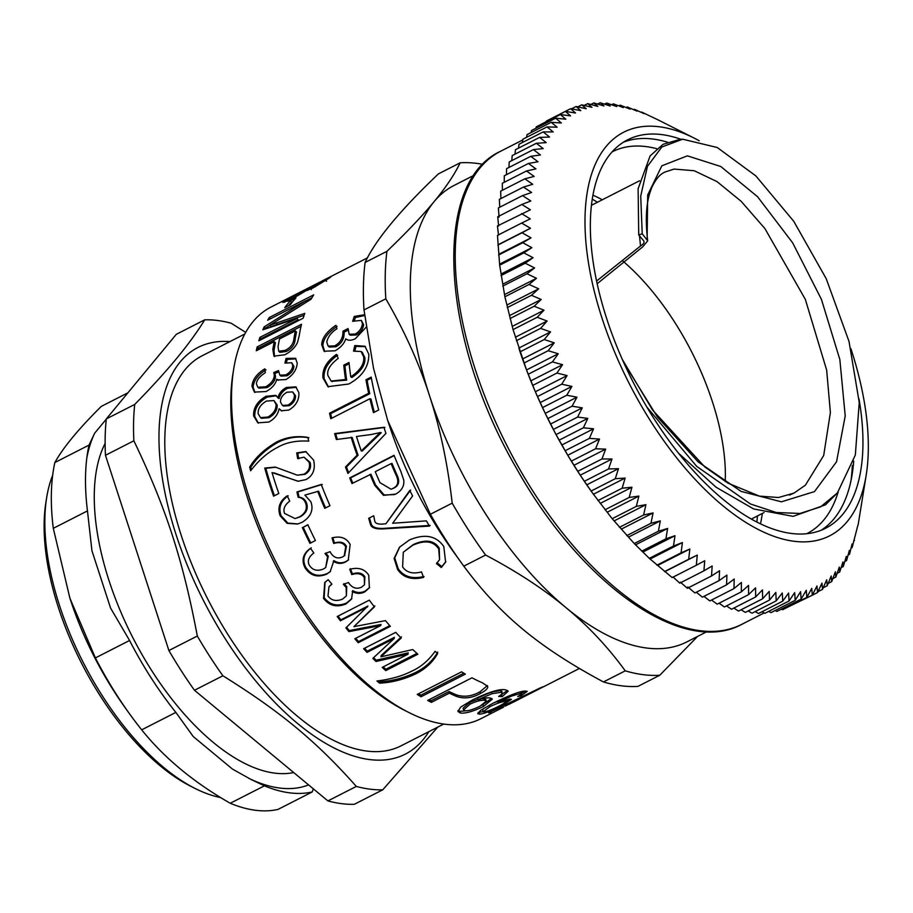 <?xml version="1.0" encoding="UTF-8"?>
<svg xmlns="http://www.w3.org/2000/svg" width="913" height="913" viewBox="0 0 913 913"><rect width="100%" height="100%" fill="white"/><g stroke="black" fill="none" stroke-linecap="round" stroke-linejoin="round"><path stroke-width="1.37" d="M757.448 515.948A224.518 108.293 -117 0 1 756.888 521.985M592.24 199.171A224.518 108.293 -117 0 1 597.456 202.252M622.312 260.57A172.352 83.129 -117 0 1 718.976 425.036A172.352 83.129 -117 0 1 725.253 481.516M760.506 523.777A214.27 103.352 63 0 0 762.309 513.471M602.318 199.776A214.27 103.352 63 0 0 592.914 195.177M850.996 480.649A228.239 110.085 63 0 0 852.331 465.447M806.75 533.683A214.27 103.352 63 0 0 807.172 533.466A214.27 103.352 63 0 0 838.157 492.016M656.767 148.693A214.27 103.352 63 0 0 612.463 151.718A214.27 103.352 63 0 0 612.041 151.935M586.751 484.849A265.512 128.06 63 0 0 592.023 492.335L580.246 475.194A265.512 128.06 63 0 0 586.751 484.849L618.489 468.654L615.259 478.72L591.11 491.046M573.912 465.322A265.512 128.06 63 0 0 580.246 475.194L567.76 455.245A265.512 128.06 63 0 0 573.912 465.322L605.65 449.128L601.952 458.977L577.803 471.291M561.803 444.996A265.512 128.06 63 0 0 567.76 455.245L556.051 434.588A265.512 128.06 63 0 0 561.803 444.996L593.541 428.813L589.376 438.366L565.215 450.691M550.528 424.031A265.512 128.06 63 0 0 556.051 434.588L545.221 413.361A265.512 128.06 63 0 0 550.528 424.031L582.266 407.849L577.609 417.07L553.461 429.384M540.165 402.599A265.512 128.06 63 0 0 545.221 413.361L535.349 391.757A265.512 128.06 63 0 0 540.165 402.599L571.903 386.416L566.768 395.238L542.607 407.563M530.807 380.869A265.512 128.06 63 0 0 535.349 391.757L526.527 369.948A265.512 128.06 63 0 0 530.807 380.869L562.545 364.686L556.919 373.063L532.77 385.389M519.235 349.394L519.44 350.021A265.512 128.06 63 0 0 522.521 359.014A265.512 128.06 63 0 0 526.527 369.948L513.06 329.593L504.9 296.782L499.673 265.192L497.482 235.383L521.643 223.069L530.453 228.25L498.703 244.433M658.33 120.002L641.599 112.048L643.985 113.611L634.364 109.263L636.966 111.124L627.242 106.958L626.135 107.529M634.364 109.263L633.576 109.663M618.809 105.885L620.247 105.155L623.305 107.608L613.399 103.854L611.607 104.767M817.557 592.526L812.33 595.196L816.975 585.986L817.557 592.526L821.974 583.133L822.533 589.364L826.71 579.801L827.246 585.724L831.184 576.012L831.697 581.615L835.395 571.766L835.852 577.039L839.321 567.076L839.72 572.006L842.95 561.94L843.292 566.539L846.294 556.382L846.568 560.639L849.341 550.402L849.512 554.305L852.069 544.022L852.149 547.583L857.889 525.18M858.094 525.078L866.186 475.159A226.584 109.286 63 0 0 856.588 367.54A226.584 109.286 63 0 0 850.859 348.606M854.465 540.45L853.678 540.85M852.149 547.583L851.053 548.131M849.512 554.305L848.097 555.036M846.568 560.639L844.787 561.541M843.292 566.539L841.135 567.635M839.72 572.006L837.153 573.318M835.852 577.039L832.85 578.568M831.697 581.615L828.205 583.396M827.246 585.724L823.241 587.767M822.533 589.364L817.945 591.704M615.259 478.72L625.143 478.07L622.152 488.215L631.944 487.222L629.183 497.448L638.883 496.09L636.327 506.373L645.925 504.672L643.597 515L653.08 512.935L650.958 523.286L660.316 520.878L658.399 531.24L667.62 528.467L665.908 538.83L674.992 535.703L673.474 546.031L682.399 542.562L681.064 552.856L689.84 549.033L688.687 559.27L697.281 555.093L696.311 565.273L704.733 560.753L703.923 570.83L712.163 565.98L711.512 575.966L719.558 570.762L719.067 580.634L726.919 575.11L726.554 584.856L734.2 579.002L733.972 588.6L741.424 582.437L741.31 591.875L748.546 585.393L748.546 594.66L755.565 587.881L755.667 596.954L762.458 589.889L762.663 598.757L769.225 591.407L769.511 600.069L775.845 592.434L776.198 600.868L782.293 592.982L782.726 601.176L788.581 593.039L789.06 600.982L794.675 592.605L795.2 600.286L800.575 591.681L801.135 599.088L806.27 590.266L806.841 597.399L811.737 588.36L812.319 595.208L787.474 607.271M806.841 597.399L782.692 609.713L781.345 609.176M801.135 599.088L776.974 611.413L775.046 610.569M795.2 600.286L771.051 612.612L768.563 611.436M789.06 600.982L764.911 613.308L761.91 611.79M782.726 601.176L758.566 613.502L755.108 611.63M776.198 600.868L752.05 613.194L748.146 610.957M769.511 600.069L745.362 612.383L741.059 609.781M762.663 598.757L738.514 611.082L733.847 608.092M755.667 596.954L731.518 609.268L726.508 605.901M748.546 594.66L724.397 606.974L719.079 603.208M741.31 591.875L717.162 604.189L711.569 600.035M733.972 588.6L709.823 600.914L703.969 596.372M726.554 584.856L702.405 597.17L696.322 592.24M719.067 580.634L694.907 592.959L687.82 586.956M711.512 575.966L687.363 588.28L680.425 582.163M703.923 570.83L679.774 583.156L672.995 576.936M696.311 565.273L672.162 577.587L649.314 558.357L634.25 543.555L612.178 518.698L592.457 492.94M688.687 559.27L664.538 571.584M697.281 555.093L665.543 571.287M681.064 552.856L656.915 565.17M689.84 549.033L658.09 565.215M673.474 546.031L649.314 558.357M682.399 542.562L650.661 558.745M665.908 538.83L641.759 551.144M674.992 535.703L643.254 551.886M658.399 531.24L634.25 543.555M667.62 528.467L635.882 544.662M650.958 523.286L626.809 535.611M660.316 520.878L628.578 537.061M643.597 515L619.448 527.315M653.08 512.935L621.342 529.129M636.327 506.373L612.178 518.698M645.925 504.672L614.187 520.866M629.183 497.448L605.022 509.762M638.883 496.09L607.145 512.284M622.152 488.215L597.992 500.541M631.944 487.222L600.206 503.405M625.143 478.07L593.404 494.253M601.952 458.977L611.984 458.999L608.526 468.962L584.377 481.288M608.526 468.962L618.489 468.654M611.984 458.999L580.246 475.194M589.376 438.366L599.499 439.062L595.573 448.774L571.412 461.088M595.573 448.774L605.65 449.128M599.499 439.062L567.76 455.245M577.609 417.07L587.801 418.394L583.384 427.798L559.224 440.112M583.384 427.798L593.541 428.813M587.801 418.394L556.051 434.588M566.768 395.238L576.97 397.178L572.063 406.205L547.914 418.531M572.063 406.205L582.266 407.849M576.97 397.178L545.221 413.361M556.919 373.063L567.099 375.574L561.712 384.19L537.563 396.504M561.712 384.19L571.903 386.416M567.099 375.574L535.349 391.757M530.453 228.25L522.031 232.769L531.001 237.848L522.761 242.71L531.88 247.674L523.822 252.867L533.089 257.706L525.237 263.229L534.63 267.92L526.972 273.763L536.49 278.294L529.049 284.457L538.681 288.816L531.446 295.298L541.181 299.464L534.173 306.243L544 310.203L537.209 317.279L547.115 321.034L540.564 328.383L550.539 331.91L544.216 339.545L554.259 342.832L548.165 350.718L558.265 353.765L552.399 361.902L528.25 374.227M552.399 361.902L562.545 364.686M548.165 350.718L524.016 363.043M558.265 353.765L526.527 369.948M544.216 339.545L520.068 351.859M554.259 342.832L522.521 359.014M540.564 328.383L516.404 340.709M550.539 331.91L518.801 348.104M537.209 317.279L513.06 329.593M547.115 321.034L515.377 337.217M534.173 306.243L510.025 318.557M544 310.203L512.261 326.398M531.446 295.298L507.297 307.613M541.181 299.464L509.443 315.647M529.049 284.457L504.9 296.782M538.681 288.816L506.932 305.01M526.972 273.763L502.823 286.089M536.49 278.294L504.752 294.488M525.237 263.229L501.077 275.543M534.63 267.92L502.88 284.103M523.822 252.867L499.673 265.192M533.089 257.706L501.351 273.889M522.761 242.71L498.601 255.024M531.88 247.674L500.13 263.857M522.031 232.769L497.87 245.083M531.001 237.848L499.251 254.042M613.399 103.854L616.686 106.57L606.711 103.043L610.238 106.022L600.183 102.735L603.95 105.965L593.849 102.929L597.855 106.41L587.71 103.626L591.955 107.335L581.775 104.824L586.26 108.75L576.069 106.524L580.794 110.644L570.591 108.704L575.555 113.018L565.352 111.386L570.557 115.883L560.377 114.547L565.82 119.204L555.663 118.188L561.347 122.993L551.212 122.308L557.135 127.238L547.058 126.884L553.21 131.94L543.189 131.906L549.58 137.064L539.617 137.384L546.236 142.622L536.353 143.284L543.201 148.602L533.397 149.606L540.462 154.982L530.761 156.34L538.042 161.761L528.444 163.461L535.942 168.905L526.47 170.971L534.173 176.426L524.815 178.834L532.724 184.289L523.503 187.051L531.606 192.483L522.521 195.599L530.818 200.986L521.882 204.466L530.362 209.807L497.437 225.945L498.498 235.086M521.585 213.631L530.236 218.892L521.643 223.069M521.882 204.466L497.733 216.78L498.612 225.99M522.521 195.599L498.372 207.924L499.069 217.18M523.503 187.051L499.343 199.376L499.776 207.205M524.815 178.834L500.666 191.148L500.906 198.578M526.47 170.971L502.31 183.285L502.401 190.269M528.444 163.461L504.296 175.775L504.227 182.303M530.761 156.34L506.612 168.654L506.407 174.703M533.397 149.606L509.237 161.921L508.929 167.478M536.353 143.284L512.193 155.598L511.782 160.631M539.617 137.384L515.457 149.698L514.978 154.183M543.189 131.906L519.029 144.231L518.504 148.146M547.058 126.884L522.898 139.198L522.362 142.531M551.212 122.308L527.063 134.622L526.539 137.338M555.663 118.188L531.503 130.513L531.046 132.59M560.377 114.547L536.228 126.873L535.863 128.288M565.352 111.386L540.998 124.43M570.591 108.704L546.442 121.03M576.069 106.524L571.458 108.875M581.775 104.824L577.746 106.878M587.71 103.626L584.206 105.417M593.849 102.929L590.825 104.47M600.183 102.735L597.604 104.048M606.711 103.043L604.532 104.15M627.242 106.958L630.073 109.126L620.247 105.155M699.187 140.762A226.584 109.286 63 0 0 694.314 138.183A226.584 109.286 63 0 0 596.703 300.48A226.584 109.286 63 0 0 743.296 520.787A226.584 109.286 63 0 0 866.186 475.159M681.075 139.347A217.99 105.143 63 0 0 627.596 139.815A217.99 105.143 63 0 0 601.621 301.747A217.99 105.143 63 0 0 825.694 528.205A217.99 105.143 63 0 0 859.019 398.981M667.529 142.211A217.99 105.143 63 0 0 623.339 142.245M821.221 530.213A217.99 105.143 63 0 0 852.171 474.258A217.99 105.143 63 0 0 853.712 461.099M367.46 257.854L271.013 307.053A231.035 111.432 63 0 0 233.705 368.932L232.941 373.691A226.378 109.183 63 0 0 230.841 397.372A226.378 109.183 63 0 0 404.664 710.371L408.956 712.539A231.035 111.432 63 0 0 480.957 718.668L503.679 707.084M490.795 712.323A231.035 111.432 -117 0 1 488.615 712.859L540.838 687.626A231.035 111.432 63 0 0 542.915 686.838L490.612 711.912M497.688 701.401L493.636 702.953M503.896 700.362L504.387 701.583C501.26 701.869 496.467 703.569 489.996 706.662L483.217 711.626L484.346 711.889C487.177 711.524 492.061 709.606 499.012 706.148C505.231 702.919 507.023 701.401 504.387 701.583L505.517 701.789L504.832 700.088M483.81 708.271L482.555 709.926L483.217 711.626L478.184 712.494M497.539 701.013L498.03 702.325L509.762 699.096L511.417 699.369L502.241 705.464C491.993 710.645 484.518 713.555 479.839 714.183L477.75 713.692L480.66 710.303L492.872 703.341C509.785 695.078 520.604 690.981 525.352 691.073L521.608 693.344M509.58 699.107L505.471 701.675M520.524 694.804L520.946 695.797L517.717 696.482L521.346 694.177L520.684 693.378L511.737 696.037L498.03 702.325M525.352 691.073L527.269 691.346L520.946 695.797M521.346 694.177L520.17 692.065M486.275 701.15L484.929 700.374C481.539 699.86 476.597 701.104 470.104 704.117L463.587 709.892L464.911 710.736C468.004 711.101 473.037 709.595 480.021 706.228L486.275 701.15L485.739 699.438L482.361 698.582M477.978 699.278L469.624 702.428L463.096 708.214L463.587 709.892M507.491 690.456L501.077 694.884M467.422 710.691L459.89 711.318L457.972 710.554M491.651 698.445L481.79 705.293M501.659 692.122L500.746 690.536L491.445 692.054L477.625 697.977L478.092 699.666C483.628 698.103 487.725 697.566 490.361 698.046L492.324 699.153L483.582 706.388C473.254 711.432 465.539 713.635 460.403 713.019L457.961 711.489L460.688 707.096L472.683 699.849C489.608 691.689 500.689 688.402 505.95 689.977L508.199 691.187L502.23 696.608L498.703 696.471L502.196 693.823L501.91 691.209M501.659 694.896L502.23 696.608M502.196 693.823L501.26 692.237L491.924 693.743L478.092 699.666M487.302 685.629L480.078 691.746C471.941 696.368 463.998 697.395 456.26 694.827A229.174 110.541 -117 0 1 449.116 691.54L431.107 700.728A229.174 110.541 -117 0 1 429.064 699.7M431.107 700.728L431.381 702.337A231.035 111.432 -117 0 1 427.638 700.431L471.987 677.811A231.035 111.432 63 0 0 482.612 682.901L487.69 686.428M449.116 691.54L449.39 693.15L431.381 702.337M487.222 685.537C488.832 687.58 486.595 690.205 480.489 693.412C472.352 698.034 464.386 699.061 456.591 696.471A231.035 111.432 -117 0 1 449.39 693.15M437.715 652.087C432.796 660.738 425.447 667.529 415.643 672.459C403.5 678.119 391.472 681.224 379.568 681.737A229.174 110.541 -117 0 1 378.439 680.79M379.568 681.737L379.534 683.152A231.035 111.432 -117 0 1 376.955 680.972C390.604 679.352 402.268 676.042 411.946 671.066C420.825 667.083 428.551 660.498 435.102 651.311A231.035 111.432 63 0 0 437.681 653.491C432.796 662.176 425.458 668.978 415.666 673.908C403.523 679.569 391.472 682.65 379.534 683.152M389.771 625.656L358.558 641.577L358.238 642.718A231.035 111.432 -117 0 1 354.815 638.758L380.675 625.576L381.018 624.469L349.268 630.575L348.88 631.613A231.035 111.432 -117 0 1 345.89 627.893L367.939 606.015L340.846 619.836A229.174 110.541 -117 0 1 338.05 616.092M349.268 630.575A229.174 110.541 -117 0 1 346.575 627.231M358.558 641.577A229.174 110.541 -117 0 1 355.716 638.301M374.855 605.924L353.913 626.66L385.446 620.612A231.035 111.432 63 0 0 390.365 626.329L358.238 642.718M340.846 619.836L340.389 620.794A231.035 111.432 -117 0 1 337.205 616.526L369.331 600.138A231.035 111.432 63 0 0 374.41 606.894L353.913 626.66M367.483 606.974L340.389 620.794M380.675 625.576L348.88 631.613M330.483 571.424L327.299 573.535C318.112 577.221 310.911 575.11 305.707 567.213C302.02 559.589 303.869 553.152 311.276 547.868M348.595 559.806L346.084 561.438C341.839 563.458 337.787 563.184 333.918 560.605L330.141 571.755L326.626 574.174C317.427 577.849 310.215 575.704 304.976 567.738C301.244 560.057 303.082 553.575 310.488 548.291L313.844 552.981C308.571 557.01 307.099 561.141 309.416 565.364C312.611 570.248 317.29 571.458 323.442 569.004L325.713 567.521L327.573 556.747L325.005 553.529L330.118 551.669L330.472 552.468C333.599 557.603 337.627 559.098 342.558 556.953L344.201 555.891L345.719 546.853C343.516 542.813 339.51 541.694 333.702 543.486L332.012 537.951C340.446 535.703 346.495 537.883 350.158 544.49L348.252 560.126L345.399 562.066C341.154 564.074 337.091 563.789 333.211 561.187M344.555 555.595L346.449 546.328C344.269 542.322 340.275 541.226 334.466 543.03L332.8 537.529M325.713 567.521L328.303 556.222L325.758 553.027M334.466 543.03L333.702 543.486M298.003 523.925L287.835 523.092L281.09 515.719C278.237 507.731 280.599 501.089 288.188 495.805M325.564 507.913A229.174 110.541 -117 0 1 318.614 491.205L304.874 495.097L310.854 501.762C313.81 509.933 310.888 516.781 302.123 522.316L297.581 524.039L287.127 523.354L280.154 515.822C277.278 507.776 279.629 501.1 287.207 495.805L289.752 501.077C284.594 505.083 282.87 509.214 284.605 513.46L295.002 518.55L299.293 517.009C305.593 513.266 307.658 508.518 305.478 502.766C304.063 499.445 301.61 497.608 298.117 497.243L296.93 491.947L321.262 484.472A231.035 111.432 63 0 0 329.97 505.665L324.766 508.324A231.035 111.432 -117 0 1 317.667 491.274M295.002 518.55L300.206 516.826C306.506 513.095 308.571 508.37 306.414 502.652C305.01 499.365 302.568 497.551 299.076 497.197L297.912 491.936L322.232 484.438M297.912 491.936L296.93 491.947M299.076 497.197L298.117 497.243M251.383 469.818A229.174 110.541 -117 0 1 250.755 467.399C256.69 457.778 265.615 449.504 277.506 442.565C287.253 437.555 297.706 435.946 308.902 437.749M250.755 467.399L249.671 467.068C255.594 457.39 264.508 449.093 276.399 442.154C286.146 437.133 296.611 435.558 307.818 437.407A231.035 111.432 63 0 0 308.777 441.127C296.28 440.408 285.872 442.497 277.541 447.393C267.829 452.323 258.858 460.118 250.63 470.777A231.035 111.432 -117 0 1 249.671 467.068M255.024 392.499L253.129 387.272C253.609 380.653 257.888 374.844 265.991 369.845M278.237 380.344L276.787 379.135C275.658 384.076 272.097 388.219 266.082 391.54L254.419 392.099L251.965 386.336C252.445 379.671 256.724 373.828 264.827 368.818L265.329 372.675C259.452 376.521 256.496 380.287 256.45 383.974L257.843 387.26L265.809 386.747C271.218 383.574 274.048 379.762 274.322 375.3L273.74 372.527L278.522 370.587L279.892 375.209L285.906 374.866C290.254 372.287 292.537 369.149 292.742 365.462L291.704 362.723L284.902 363.112L286.066 358.398L295.47 358.273L297.227 363.112C296.736 369.811 292.97 375.289 285.94 379.557L277.632 379.956L276.787 379.135M286.442 362.564L287.23 359.414L296.017 358.82M279.892 375.209L281.044 376.11L287.07 375.745C291.418 373.177 293.701 370.062 293.906 366.398L291.704 362.723M257.843 387.26L258.984 388.151L266.973 387.626C272.382 384.453 275.212 380.653 275.486 376.236L274.904 373.485L278.465 372.036M287.23 359.414L286.066 358.398M274.904 373.485L273.74 372.527M295.378 330.848L279.526 338.928A231.035 111.432 63 0 0 278.054 346.883L278.727 351.243L285.13 350.375C290.494 347.785 293.427 343.916 293.918 338.746A231.035 111.432 -117 0 1 295.378 330.848L296.52 332.058A229.174 110.541 -117 0 0 295.07 339.898L293.918 338.746M278.727 351.243L279.869 352.35L286.283 351.459C291.646 348.88 294.579 345.023 295.07 339.898M257.865 349.976A229.174 110.541 -117 0 1 258.299 348.15L301.028 326.352M274.573 356.606L273.98 350.626A229.174 110.541 -117 0 1 275.418 342.82L274.288 341.599L256.279 350.786A231.035 111.432 -117 0 1 257.169 346.894L301.518 324.275A231.035 111.432 63 0 0 299.213 335.687L297.49 342.421C295.367 347.225 291.19 351.334 284.936 354.746L273.946 356.138L272.827 349.474A231.035 111.432 -117 0 1 274.288 341.599M258.299 348.15L257.169 346.894M288.325 305.832A229.174 110.541 -117 0 1 291.464 302.283L292.662 301.678M291.464 302.283L290.494 300.719L295.972 297.923A231.035 111.432 63 0 0 290.22 304.874L284.742 307.67A231.035 111.432 -117 0 1 290.494 300.719M385.959 523.72L409.8 490.441A231.035 111.432 63 0 0 412.596 495.964L392.636 523.263L426.36 520.866A231.035 111.432 63 0 0 429.498 526.093L386.245 528.684C376.613 529.62 371.317 528.113 370.381 524.142L368.681 518.31L373.714 515.742L374.752 521.072C375.277 523.822 379.021 524.713 385.959 523.72L410.622 490.064M430.16 525.42L386.975 528.148C377.354 529.106 372.082 527.623 371.146 523.685L369.468 517.888M391.106 463.599L375.254 471.69A231.035 111.432 63 0 0 379.991 482.692L391.095 489.242L392.658 488.558C398.205 486.104 399.255 481.425 395.808 474.532A231.035 111.432 -117 0 1 391.106 463.599L392.031 463.462A229.174 110.541 -117 0 0 396.699 474.304L395.808 474.532M391.095 489.242L393.503 488.25C399.049 485.796 400.111 481.14 396.699 474.304M352.806 483.137A229.174 110.541 -117 0 1 350.649 477.83L394.188 455.633M394.667 494.584L384.168 494.972L375.585 485.02A229.174 110.541 -117 0 1 370.94 474.224L351.996 483.548A231.035 111.432 -117 0 1 349.713 477.921L394.051 455.313A231.035 111.432 63 0 0 400.818 471.336L403.751 480.09C404.448 486.013 401.743 490.692 395.637 494.116L383.517 495.371L374.695 485.248A231.035 111.432 -117 0 1 370.016 474.361M350.649 477.83L349.713 477.921M370.986 434.565L356.469 436.471A231.035 111.432 63 0 0 361.286 450.965L380.207 432.579L370.986 434.565M380.207 432.579L381.235 432.694L362.278 451.022L361.286 450.965M337.296 439.381A229.174 110.541 -117 0 1 335.71 433.846L384.932 427.41M348.64 472.717A229.174 110.541 -117 0 1 346.472 466.977L358.113 455.222A229.174 110.541 -117 0 1 352.201 437.453L336.349 439.518A231.035 111.432 -117 0 1 334.649 433.584L383.905 427.273A231.035 111.432 63 0 0 385.937 433.378L347.956 473.459A231.035 111.432 -117 0 1 345.491 466.977L357.12 455.188A231.035 111.432 -117 0 1 351.163 437.27M335.71 433.846L334.649 433.584M358.113 455.222L357.12 455.188M346.472 466.977L345.491 466.977M331.704 381.326L346.678 380.139A229.174 110.541 -117 0 1 344.931 365.873L349.143 363.728M328.486 386.964L324.104 378.587C323.305 369.936 327.824 362.141 337.662 355.214M354.94 350.82L355.944 346.392L365.485 346.678M350.775 376.841L351.916 377.468C361.331 371.157 365.634 364.538 364.835 357.588L362.233 352.27L361.057 351.482L353.525 351.151L354.78 345.548L364.915 346.232L368.818 354.244C368.989 366.604 362.324 376.521 348.823 383.996L327.927 386.678L322.951 377.868C322.152 369.149 326.66 361.32 336.498 354.37L338.221 358.375C330.175 364.515 326.728 370.221 327.904 375.505L331.122 381.029L345.536 379.523A231.035 111.432 -117 0 1 343.779 365.143L349.017 362.472A231.035 111.432 63 0 0 350.775 376.841C360.19 370.53 364.492 363.876 363.682 356.869L361.057 351.482M344.931 365.873L343.779 365.143M346.678 380.139L345.536 379.523M355.944 346.392L354.78 345.548M324.697 351.631L322.871 345.593C323.179 339.088 327.904 332.674 337.045 326.363M354.404 320.531L355.442 317.496L364.675 315.521M345.947 338.951L345.753 338.803C344.281 343.573 340.72 347.568 335.06 350.797L324.092 351.22L321.707 344.6C322.015 338.05 326.74 331.602 335.893 325.268L336.943 328.748C331.487 332.138 328.087 336.555 326.74 341.998L328.166 346.107L329.308 347.043L335.95 346.769C341.017 343.893 343.722 339.75 344.087 334.318A229.174 110.541 -117 0 1 344.178 332.149L343.014 331.145L348.115 328.543L349.154 334.249L350.307 335.197L356.264 335.003C360.475 332.754 362.929 329.319 363.625 324.708L361.377 320.383L352.646 321.285L354.29 316.423L364.572 314.723M344.178 332.149L348.081 330.164M366.216 327.139L355.397 338.655C351.322 340.709 348.104 340.754 345.753 338.803L345.856 338.883M355.442 317.496L354.29 316.423M349.154 334.249L355.1 334.067C359.311 331.818 361.765 328.372 362.461 323.716L361.377 320.383M328.166 346.107L334.786 345.844C339.853 342.968 342.558 338.803 342.923 333.336A231.035 111.432 -117 0 1 343.014 331.145M331.704 418.234A229.174 110.541 -117 0 1 330.666 413.646L369.776 393.697A229.174 110.541 -117 0 1 367.094 380.299L371.397 378.108M374.341 412.197A229.174 110.541 -117 0 1 371.009 399.129L369.913 398.741L330.803 418.69A231.035 111.432 -117 0 1 329.559 413.212L368.669 393.263A231.035 111.432 -117 0 1 365.965 379.762L371.203 377.092A231.035 111.432 63 0 0 378.712 409.971L373.474 412.642A231.035 111.432 -117 0 1 369.913 398.741M330.666 413.646L329.559 413.212M367.094 380.299L365.965 379.762M369.776 393.697L368.669 393.263M439.552 559.726L439.256 548.199C434.189 540.279 425.538 539.069 413.292 544.559L403.306 552.228L402.599 566.87C406.49 572.542 412.79 574.22 421.498 571.903L423.552 577.404C411.854 580.223 403.215 577.598 397.634 569.541L394.119 558.414L399.483 547.241L409.355 540.005C424.785 533.466 436.277 535.657 443.809 546.567L445.612 562.134L441.287 567.532L436.46 563.561L439.552 559.726L438.708 549.021C433.595 541.055 424.922 539.8 412.676 545.289L403.306 552.228M445.852 561.643L441.744 566.585L436.95 562.648M424.02 576.457C412.334 579.287 403.729 576.708 398.194 568.719L394.713 557.854L399.78 546.921M441.744 566.585L441.287 567.532M287.173 301.336L288.474 300.56M323.841 280.371L323.75 280.177C330.563 276.65 332.48 275.909 329.502 277.963L312.885 288.04L306.243 290.574L292.126 298.985L282.825 302.511L284.16 301.107L302.717 290.893L288.679 298.791L287.915 299.567L288.828 301.187M330.803 276.856L329.502 277.963M308.001 290.266L307.316 289.022L311.424 287.036C309.29 288.668 310.534 288.348 315.168 286.077L324.971 280.28L320.406 282.06L323.75 280.177M325.279 280.827L325.69 279.64L326.58 281.284M311.424 287.036L310.386 288.006L311.299 289.626M288.679 298.791C286.773 300.343 288.634 299.738 294.26 296.999L307.316 289.022M264.838 329.114A229.174 110.541 -117 0 1 265.215 328.303L269.837 325.359M260.65 339.887A229.174 110.541 -117 0 1 261.061 338.666L298.14 319.755L297.033 318.42L262.841 329.798A231.035 111.432 -117 0 1 264.142 326.9L305.41 300.97L267.669 320.212A231.035 111.432 -117 0 1 269.346 317.484L313.695 294.865A231.035 111.432 63 0 0 311.105 299.19L269.769 325.268L304.771 313.364A231.035 111.432 63 0 0 303.184 318.192L258.836 340.811A231.035 111.432 -117 0 1 259.954 337.342L297.033 318.42M269.769 325.268L270.841 326.671L304.109 315.282M305.478 301.073L311.892 297.798M270.305 318.865L269.346 317.484M306.277 302.192L305.41 300.97M265.215 328.303L264.142 326.9M261.061 338.666L259.954 337.342M282.459 405.429L283.589 406.08L289.273 405.68C293.632 402.998 295.721 399.689 295.538 395.728L292.639 391.905L287.013 392.202C282.482 394.827 280.314 398.148 280.519 402.142L282.459 405.429L288.131 405.03C292.48 402.348 294.568 399.015 294.385 395.032L292.639 391.905M260.525 417.663L261.643 418.302L269.118 417.663C274.767 414.251 277.449 410.028 277.175 405.018L273.934 400.545L266.391 401.092C260.673 404.482 257.9 408.647 258.094 413.578L260.525 417.663L267.977 417.024C273.626 413.612 276.308 409.378 276.023 404.322L273.934 400.545M258.356 423.13L254.761 416.568C254.442 408.499 258.584 402.017 267.201 397.087L276.388 395.763M281.866 411.021L279.104 408.716C277.986 414.548 274.539 418.987 268.753 422.046L257.797 422.845L253.609 415.872C253.278 407.746 257.42 401.218 266.037 396.288L275.829 395.329L277.883 397.806C279.127 393.183 281.98 389.737 286.454 387.466L295.823 386.872L298.871 392.704C299.281 399.997 295.938 405.783 288.816 410.063L281.295 410.747L279.104 408.716M277.883 397.806L279.036 398.547C280.28 393.96 283.144 390.524 287.606 388.253L296.383 387.295M298.414 481.288L272.04 472.592A231.035 111.432 63 0 0 278.83 493.499L273.592 496.17A231.035 111.432 -117 0 1 264.747 468.061L275.247 467.079L297.376 475.194L304.063 474.189C308.72 471.336 310.409 467.353 309.108 462.252L304.029 457.196L297.638 458.531L296.691 452.894L305.752 451.581L313.65 460.163C315.601 469.373 312.999 475.856 305.821 479.633L297.946 481.265L273.923 472.831M298.699 458.748L297.764 453.156L306.289 451.73M297.376 475.194L305.079 474.281C309.735 471.428 311.424 467.467 310.135 462.412L304.029 457.196M274.425 495.748A229.174 110.541 -117 0 1 265.809 468.335L275.829 467.228M284.137 476.643L283.11 476.495M297.764 453.156L296.691 452.894M265.809 468.335L264.747 468.061M310.751 542.927A229.174 110.541 -117 0 1 303.242 527.269L307.909 524.884M303.242 527.269L307.841 524.735A231.035 111.432 63 0 0 315.43 540.542L309.952 543.338A231.035 111.432 -117 0 1 302.363 527.531M351.825 598.597L346.552 603.037C337.319 606.791 329.844 604.988 324.138 597.627L325.062 582.152M369.651 587.401L365.223 591.076C360.977 593.108 356.812 592.959 352.715 590.631L351.562 599.042L346.038 603.915C336.794 607.67 329.296 605.833 323.544 598.403L324.754 582.471L328.189 579.709L331.898 584.126L328.965 586.819L327.984 596.041C331.499 600.594 336.349 601.621 342.535 599.122L346.369 595.904L346.164 587.39L343.379 584.388L348.526 582.494L348.926 583.247C352.395 588.04 356.606 589.364 361.537 587.196L364.481 584.754L364.287 577.53C361.822 573.741 357.656 572.759 351.779 574.608L349.759 569.335C358.307 567.019 364.629 568.959 368.726 575.167L369.377 587.846L364.686 591.944C360.441 593.975 356.264 593.815 352.167 591.453M364.481 584.754L364.869 576.754C362.427 572.999 358.273 572.04 352.407 573.889L350.398 568.662M346.369 595.904L346.757 586.614L343.984 583.647M331.784 583.989L328.965 586.819M352.407 573.889L351.779 574.608M416.944 653.388L385.845 669.252L385.754 670.61A231.035 111.432 -117 0 1 382.205 667.38L408.054 654.199L408.179 652.863L376.167 660.202L375.996 661.491A231.035 111.432 -117 0 1 372.858 658.376L394.119 638.552L394.359 637.342L367.277 651.163A229.174 110.541 -117 0 1 364.561 648.253M376.167 660.202A229.174 110.541 -117 0 1 373.611 657.668M385.845 669.252A229.174 110.541 -117 0 1 383.209 666.867M401.4 636.875L381.143 655.534L380.961 656.812L412.767 649.554A231.035 111.432 63 0 0 417.88 654.222L385.754 670.61M367.277 651.163L367.037 652.373A231.035 111.432 -117 0 1 363.636 648.721L395.751 632.344A231.035 111.432 63 0 0 401.172 638.096L380.961 656.812M394.119 638.552L367.037 652.373M408.054 654.199L375.996 661.491M463.872 673.223L420.836 695.17A229.174 110.541 -117 0 1 418.531 693.789M421.03 696.745A231.035 111.432 -117 0 1 417.241 694.451L461.579 671.831A231.035 111.432 63 0 0 465.379 674.125L421.03 696.745L420.836 695.17M524.359 696.528L508.758 704.437M505.026 706.217L544.582 686.222M524.165 696.505L534.482 691.381M540.69 688.197L524.222 696.596M387.66 420.379L373.531 368.35L364.002 309.941L385.811 298.813C404.402 330.78 418.964 363.054 429.498 395.626C440.123 428.163 447.69 463.998 452.197 503.143L430.388 514.27L387.66 420.379L390.079 427.649A231.035 111.432 63 0 0 453.236 551.486L461.841 563.458A279.481 134.804 63 0 0 463.793 566.163L485.602 555.047C516.941 571.595 543.714 589.113 565.912 607.59C588.212 626.01 607.978 647.1 625.245 670.838L603.436 681.954C538.693 647.134 500.37 615.351 463.793 566.163M233.705 368.932A231.035 111.432 63 0 0 231.571 393.104A231.035 111.432 63 0 0 408.956 712.539M603.436 681.954A279.481 134.804 63 0 0 637.947 686.382L659.757 675.255L697.6 636.418M365.109 262.453C375.448 240.13 399.86 210.618 438.354 173.927L460.163 162.799C454.469 174.611 445.749 187.587 434.04 201.716C422.411 215.799 406.707 232.336 386.918 251.337L365.109 262.453A279.481 134.804 63 0 0 364.002 309.941M474.064 175.25L454.046 185.453A256.188 123.563 63 0 0 434.04 201.716A256.188 123.563 63 0 0 429.498 395.626A256.188 123.563 63 0 0 565.912 607.59A256.188 123.563 63 0 0 686.861 641.896L706.867 631.682M482.92 164.351A279.481 134.804 63 0 0 460.163 162.799M386.918 251.337A279.481 134.804 63 0 0 385.811 298.813M452.197 503.143A279.481 134.804 63 0 0 485.602 555.047M430.388 514.27A279.481 134.804 63 0 0 461.841 563.458M625.245 670.838A279.481 134.804 63 0 0 659.757 675.255M596.577 281.056L640.527 245.996C643.665 243.999 644.704 242.253 643.642 240.758L638.723 234.915L642.216 233.785L647.694 240.815L642.741 246.83L597.159 283.726M644.053 241.66L643.642 240.758M639.499 235.828L640.527 245.996M680.025 454.982L682.547 457.413M678.758 453.396L716.054 487.211L753.636 508.952L793.135 516.359L825.512 504.798L837.404 492.929L855.344 454.994L859.247 402.519L849.022 341.451L826.219 278.693L793.785 221.345L755.884 175.935L717.23 147.495L682.673 139.21L661.811 147.016L647.431 166.406L640.721 196.044L642.216 233.785M679.512 139.518L663.043 144.322L650.113 155.929L638.119 188.717L638.723 234.915M647.032 407.266L696.756 466.417L750.509 503.999L776.278 512.501L799.936 513.46L820.593 506.875L837.404 492.929M789.494 495.086L794.093 493.031L805.38 485.191L823.686 455.496L830.385 412.585L826.664 370.119L805.323 299.338L764.889 228.547L741.151 201.305L717.07 181.641L694.211 170.731L674.045 169.076L664.664 172.158M91.939 550.744L110.564 608.058L129.578 640.481L95.397 657.919L69.89 598.186L53.296 528.33L87.465 510.903L91.939 550.744M193.282 736.586L232.45 769.066L251.326 779.622L264.416 785.831L230.236 803.257C193.693 782.361 164.18 757.893 141.686 729.829L175.855 712.402L193.282 736.586M308.594 784.895A211.942 102.222 -117 0 1 248.701 778.275M106.285 419.147L94.69 433.161L89.006 445.11L54.837 462.537C63.294 447.404 78.78 428.688 101.286 406.399L127.9 392.818M86.883 457.504A211.942 102.222 -117 0 1 94.69 433.161M105.121 443.433A195.633 94.359 63 0 0 141.88 654.347A195.633 94.359 63 0 0 293.712 772.558M141.686 729.829A221.254 106.718 -117 0 1 129.258 713.43L125.538 708.248A200.289 96.607 -117 0 1 114.559 692.088A200.289 96.607 -117 0 1 70.78 600.891L69.89 598.186M230.236 803.257A221.254 106.718 -117 0 0 278.066 809.386L312.235 791.948L313.319 788.821M129.258 713.43A221.254 106.718 -117 0 1 117.126 695.58A221.254 106.718 -117 0 1 95.397 657.919M53.296 528.33A221.254 106.718 -117 0 1 54.837 462.537M312.235 791.948A221.254 106.718 -117 0 1 264.416 785.831M87.465 510.903A221.254 106.718 -117 0 1 87.591 452.62A221.254 106.718 -117 0 1 89.006 445.11M175.855 712.402A221.254 106.718 -117 0 1 129.578 640.481M52.657 475.319A195.633 94.359 63 0 0 46.689 497.494A195.633 94.359 63 0 0 59.539 605.581A195.633 94.359 63 0 0 195.097 788.455A195.633 94.359 63 0 0 220.638 797.551M245.688 332.378L231.149 323.213A256.188 123.563 63 0 0 204.717 319.824C190.258 343.493 166.931 371.694 134.725 404.425L106.307 418.919L176.3 334.318L204.717 319.824M327.904 800.918L194.48 690.274L222.886 675.78C280.553 711.695 316.423 741.436 356.321 786.424L327.904 800.918A256.188 123.563 63 0 0 354.335 804.296L382.752 789.802L437.749 727.125M105.463 455.279L133.869 440.785C165.938 507.639 182.999 560.126 197.311 636.03L168.894 650.524L105.463 455.279A256.188 123.563 63 0 1 106.307 418.919M229.928 341.599A228.239 110.085 63 0 0 176.083 534.687A228.239 110.085 63 0 0 303.413 728.186A228.239 110.085 63 0 0 428.87 731.644M134.725 404.425A256.188 123.563 63 0 0 133.869 440.785M197.311 636.03A256.188 123.563 63 0 0 222.886 675.78M356.321 786.424A256.188 123.563 63 0 0 382.752 789.802M168.894 650.524A256.188 123.563 63 0 0 194.48 690.274M244.798 334.01L202.195 355.739A218.926 105.588 63 0 0 181.219 535.349A218.926 105.588 63 0 0 401.138 745.795L443.741 724.066M46.689 497.494L45.924 502.241A190.977 92.11 63 0 0 58.466 607.761A190.977 92.11 63 0 0 190.794 786.276L195.097 788.455M468.962 348.481A265.512 128.06 -117 0 1 500.598 151.261C430.993 183.022 441.356 339.248 516.256 467.97C580.348 583.453 682.513 656.949 741.87 624.298A265.512 128.06 -117 0 1 468.962 348.481M489.425 705.133L489.996 706.662M479.165 712.471L479.839 714.183M501.876 704.619L502.241 705.464M511.326 694.93L511.737 696.037M469.624 702.428L470.104 704.117M484.415 698.673L484.929 700.374M459.89 711.318L460.403 713.019M483 704.688L483.582 706.388M491.445 692.054L491.924 693.743M500.746 690.536L501.26 692.237M456.26 694.827L456.591 696.471M480.078 691.746L480.489 693.412M415.643 672.459L415.666 673.908M305.707 567.213L304.976 567.738M327.299 573.535L326.626 574.174M346.084 561.438L345.399 562.066M346.449 546.328L345.719 546.853M328.303 556.222L327.573 556.747M281.09 515.719L280.154 515.822M306.414 502.652L305.478 502.766M300.206 516.826L299.293 517.009M277.506 442.565L276.399 442.154M253.129 387.272L251.965 386.336M293.906 366.398L292.742 365.462M287.07 375.745L285.906 374.866M275.486 376.236L274.322 375.3M266.973 387.626L265.809 386.747M286.283 351.459L285.13 350.375M273.98 350.626L272.827 349.474M371.146 523.685L370.381 524.142M386.975 528.148L386.245 528.684M393.503 488.25L392.658 488.558M375.585 485.02L374.695 485.248M373.052 440.363L372.048 440.271M324.104 378.587L322.951 377.868M364.835 357.588L363.682 356.869M322.871 345.593L321.707 344.6M363.625 324.708L362.461 323.716M356.264 335.003L355.1 334.067M344.087 334.318L342.923 333.336M335.95 346.769L334.786 345.844M413.292 544.559L412.676 545.289M439.256 548.199L438.708 549.021M398.194 568.719L397.634 569.541M284.799 302.26L284.16 301.107M315.51 286.659L315.168 286.077M306.768 290.619L306.334 289.843M294.648 297.661L294.26 296.999M277.404 324.332L276.319 322.94M295.538 395.728L294.385 395.032M289.273 405.68L288.131 405.03M277.175 405.018L276.023 404.322M269.118 417.663L267.977 417.024M267.201 397.087L266.037 396.288M254.761 416.568L253.609 415.872M287.606 388.253L286.454 387.466M310.135 462.412L309.108 462.252M305.079 474.281L304.063 474.189M324.138 597.627L323.544 598.403M346.552 603.037L346.038 603.915M365.223 591.076L364.686 591.944M364.869 576.754L364.287 577.53M346.757 586.614L346.164 587.39M623.796 362.678L657.44 417.024L698.114 461.864L741.094 491.399L781.425 501.819L814.499 491.593L836.536 461.761L845.221 415.917L839.846 359.528L821.438 299.396L792.678 242.858L757.562 196.717L720.802 166.508L687.363 155.838L661.822 165.824L647.682 194.983L647.123 239.548M741.87 624.298L764.158 612.931M500.598 151.261L522.784 139.94M694.314 138.183L658.296 119.991M521.003 691.849L521.7 693.56M344.92 555.309L344.201 555.891M332.241 381.668L331.122 381.029M543.897 686.576L579.333 668.499M512.958 702.359L519.474 699.038M682.673 139.21L679.477 139.438M647.694 240.815C645.4 221.619 646.016 205.973 649.531 193.898L651.677 187.724C658.068 174.257 663.386 173.048 664.732 172.123M794.116 493.077L778.492 497.517L759.445 496.124L727.946 483.125L704.699 466.851L652.555 409.994L622.415 359.608M751.422 519.029L764.033 512.592M591.419 205.322L639.579 180.763"/></g></svg>
